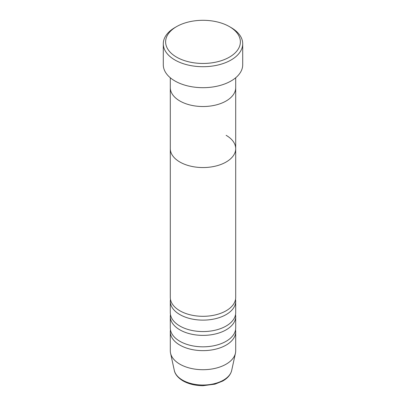 <?xml version="1.0" encoding="UTF-8"?>
<svg xmlns="http://www.w3.org/2000/svg" width="406" height="406" viewBox="0 0 406 406"><rect width="100%" height="100%" fill="white"/><g stroke="black" fill="none" stroke-linecap="round" stroke-linejoin="round"><path stroke-width="0.61" d="M176.574 57.134A37.372 21.574 0 0 0 229.426 57.134A37.372 21.574 0 0 0 229.426 26.618L231.075 27.572A39.707 22.924 180 0 1 231.08 27.572A39.707 22.924 180 0 1 242.707 43.782A39.707 22.924 180 0 1 218.195 64.965A39.707 22.924 180 0 1 174.925 59.992A39.707 22.924 180 0 1 163.293 43.782A39.707 22.924 180 0 1 174.92 27.572L176.574 26.618A37.372 21.574 0 0 0 176.574 57.134M179.878 100.998A32.698 18.879 0 0 0 215.515 105.088A32.698 18.879 0 0 0 235.698 87.645A32.698 18.879 180 0 1 215.515 105.088A32.698 18.879 180 0 1 179.878 100.998A32.698 18.879 180 0 1 170.302 87.645A32.698 18.879 0 0 0 179.878 100.998M163.293 43.782L163.293 64.762A39.707 22.924 0 0 0 174.925 80.972A39.707 22.924 0 0 0 218.195 85.94A39.707 22.924 0 0 0 242.707 64.762L242.707 43.782M231.08 27.572L229.426 26.618A37.372 21.574 0 0 0 176.574 26.618M170.469 299.339A32.698 18.879 0 0 0 170.302 301.247A32.698 18.879 0 0 0 179.878 314.594A32.698 18.879 0 0 0 215.515 318.69A32.698 18.879 0 0 0 235.698 301.247A32.698 18.879 0 0 0 235.531 299.339M170.302 77.764L170.302 148.677A32.698 18.879 0 0 0 179.878 162.024A32.698 18.879 180 0 1 170.302 148.677L170.302 297.431A32.698 18.879 0 0 0 179.878 310.783A32.698 18.879 0 0 0 215.515 314.873A32.698 18.879 0 0 0 235.698 297.431L235.698 148.677A32.698 18.879 0 0 0 226.122 135.325M170.469 314.594A32.698 18.879 0 0 0 170.302 316.502A32.698 18.879 0 0 0 179.878 329.85A32.698 18.879 0 0 0 215.515 333.945A32.698 18.879 0 0 0 235.698 316.502A32.698 18.879 0 0 0 235.531 314.594M170.302 301.247L170.302 312.686A32.698 18.879 0 0 0 179.878 326.038A32.698 18.879 0 0 0 215.515 330.129A32.698 18.879 0 0 0 235.698 312.686L235.698 301.247M170.469 329.85A32.698 18.879 0 0 0 170.302 331.758A32.698 18.879 0 0 0 179.878 345.11A32.698 18.879 0 0 0 215.515 349.201A32.698 18.879 0 0 0 235.698 331.758A32.698 18.879 0 0 0 235.531 329.85M170.302 316.502L170.302 327.947A32.698 18.879 0 0 0 179.878 341.294A32.698 18.879 0 0 0 215.515 345.389A32.698 18.879 0 0 0 235.698 327.947L235.698 316.502M179.878 162.024A32.698 18.879 0 0 0 215.515 166.115A32.698 18.879 0 0 0 235.698 148.677A32.698 18.879 180 0 1 215.515 166.115A32.698 18.879 180 0 1 179.878 162.024M170.302 331.758L170.302 350.83A32.698 18.879 0 0 0 170.556 353.184A32.698 18.879 0 0 0 179.878 364.182A32.698 18.879 0 0 0 213.602 368.689A32.698 18.879 0 0 0 235.444 353.184A32.698 18.879 0 0 0 235.698 350.83L235.698 331.758M182.548 380.133A28.922 16.697 0 0 0 212.379 384.122A28.922 16.697 0 0 0 231.694 370.409C230.633 374.738 227.614 378.301 222.64 381.087L214.962 384.152L203.01 385.7C195.316 385.649 188.648 384.046 183.01 380.884C176.635 377.037 174.722 372.855 174.306 370.409A28.922 16.697 0 0 0 182.548 380.133M235.698 148.677L235.698 77.764M231.694 370.409L235.444 353.184M174.306 370.409L170.556 353.184"/></g></svg>

